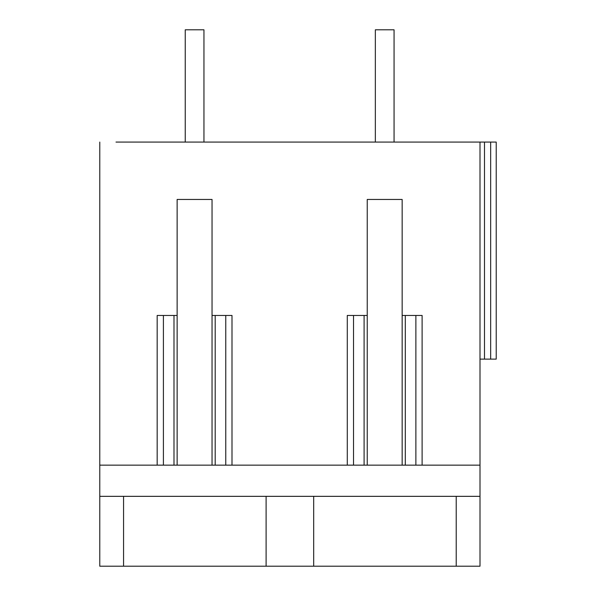<?xml version="1.0" encoding="UTF-8"?>
<svg xmlns="http://www.w3.org/2000/svg" width="596" height="596" viewBox="0 0 596 596"><rect width="100%" height="100%" fill="white"/><g stroke="black" fill="none" stroke-linecap="round" stroke-linejoin="round"><path stroke-width="0.89" d="M456.216 496.341L456.216 566.2L480.003 566.2L480.003 142.071L115.996 142.071M266.107 496.341L266.107 566.2L99.778 566.2L99.778 142.071M490.672 142.071L490.672 359.127L496.222 359.127L496.222 142.071L480.003 142.071M99.778 465.156L157.173 465.156L157.173 315.463L163.408 315.463L163.408 465.156L177.131 465.156L177.131 315.463L157.173 315.463M177.131 315.463L177.131 199.451L212.042 199.451L212.042 315.463L232 315.463L232 465.156L347.282 465.156L347.282 315.463L353.517 315.463L353.517 465.156L367.24 465.156L367.24 315.463L347.282 315.463M367.24 315.463L367.24 199.451L402.151 199.451L402.151 315.463L422.11 315.463L422.11 465.156L480.003 465.156M367.24 465.156L422.11 465.156M347.282 465.156L353.517 465.156M177.131 465.156L232 465.156M157.173 465.156L163.408 465.156M99.778 496.341L480.003 496.341M456.216 566.2L266.107 566.2M490.672 359.127L480.003 359.127M484.496 142.071L484.496 359.127M123.566 496.341L123.566 566.2M212.042 465.156L212.042 315.463M225.765 465.156L225.765 315.463L232 315.463M402.151 465.156L402.151 315.463M415.874 465.156L415.874 315.463L422.11 315.463M405.302 465.156L405.302 315.463M364.096 465.156L364.096 315.463M215.193 465.156L215.193 315.463M173.987 465.156L173.987 315.463M313.682 496.341L313.682 566.2M203.951 142.071L203.951 29.8L185.237 29.8L185.237 142.071M394.06 142.071L394.06 29.8L375.346 29.8L375.346 142.071"/></g></svg>

